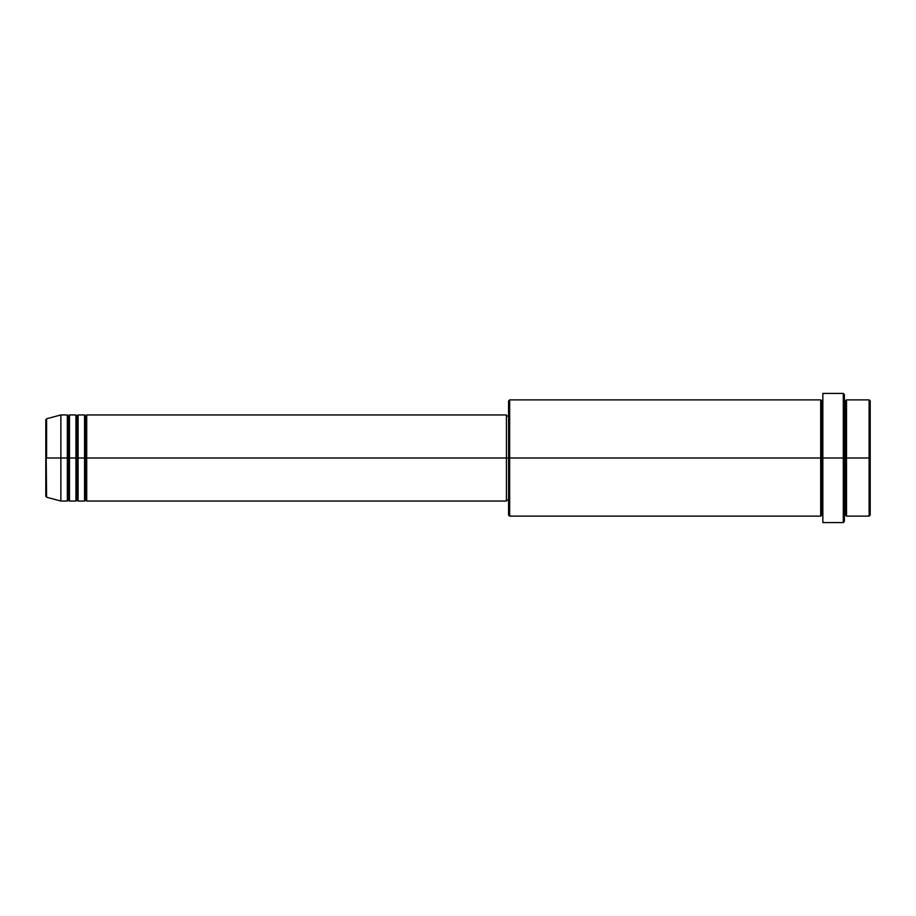 <?xml version="1.0" encoding="UTF-8"?>
<svg xmlns="http://www.w3.org/2000/svg" width="916" height="916" viewBox="0 0 916 916"><rect width="100%" height="100%" fill="white"/><g stroke="black" fill="none" stroke-linecap="round" stroke-linejoin="round"><path stroke-width="1.37" d="M45.8 458L45.8 496.186L45.8 458L45.8 496.186L46.602 497.228L45.8 419.814L45.8 458L60.868 458L46.602 458L46.602 418.772L46.602 458L46.602 418.772L45.8 419.814L45.8 458M844.369 399.88L845.445 400.956L846.521 399.88L846.521 458L869.124 458L869.124 516.12L869.124 458L870.2 458L870.2 400.956L870.2 515.044L870.2 458L846.521 458L846.521 399.88L846.521 458L844.369 458L844.369 521.502L844.369 458L821.767 458L821.767 400.956L821.767 458L509.662 458L509.662 516.12L509.662 458L506.434 458L506.434 501.052L506.434 458L86.699 458L86.699 414.948L86.699 458L85.623 458L85.623 416.024L85.623 458L84.547 458L84.547 414.948L84.547 458L78.089 458L78.089 414.948L78.089 458L77.013 458L77.013 416.024L77.013 458L75.936 458L75.936 414.948L75.936 458L69.479 458L69.479 414.948L69.479 458L68.402 458L68.402 416.024L68.402 458L67.326 458L67.326 414.948L67.326 458L60.868 458L60.868 501.052L60.868 458L67.326 458L67.326 414.948L60.868 414.948L60.868 458L60.868 414.948L46.602 418.772M86.699 501.052L85.623 499.976L84.547 501.052L85.623 416.024L85.623 499.976L85.623 458L85.623 499.976L85.623 458L86.699 458L86.699 501.052L506.434 501.052M78.089 501.052L77.013 499.976L75.936 501.052L77.013 416.024L77.013 499.976L77.013 458L77.013 499.976L77.013 458L78.089 458L78.089 501.052L84.547 501.052M69.479 501.052L68.402 499.976L67.326 501.052L68.402 416.024L68.402 499.976L68.402 458L68.402 499.976L68.402 458L69.479 458L69.479 501.052L75.936 501.052M67.326 414.948L68.402 416.024L69.479 414.948L69.479 458L75.936 458L75.936 414.948L77.013 416.024L78.089 414.948L78.089 458L84.547 458L84.547 414.948L85.623 416.024L86.699 414.948L86.699 458L506.434 458L506.434 414.948L506.434 458L508.586 458L508.586 515.044L508.586 400.956L508.586 458L820.69 458L820.69 399.88L820.69 458L820.69 399.88L509.662 399.88L509.662 458L509.662 399.88L508.586 400.956M822.843 516.12L821.767 515.044L820.69 516.12L820.69 458L821.767 458L821.767 515.044L821.767 400.956L822.843 522.578L822.843 393.422L822.843 458L843.293 458L843.293 522.578L843.293 393.422L843.293 458L845.445 458L845.445 400.956L845.445 515.044L845.445 458L845.445 515.044L845.445 458L846.521 458L846.521 516.12L869.124 516.12L870.2 515.044M869.124 458L869.124 399.88L869.124 458M844.369 394.498L844.369 458L844.369 394.498L843.293 393.422L822.843 393.422M820.69 458L820.69 516.12L820.69 458M846.521 458L846.521 516.12L846.521 458M67.326 458L67.326 501.052L67.326 458M69.479 458L69.479 501.052L69.479 458M75.936 458L75.936 501.052L75.936 458M78.089 458L78.089 501.052L78.089 458M84.547 458L84.547 501.052L84.547 458M86.699 458L86.699 501.052L86.699 458M820.69 516.12L509.662 516.12L508.586 515.044M822.843 522.578L843.293 522.578L844.369 521.502M822.843 399.88L821.767 400.956L820.69 399.88M508.586 499.976L506.434 499.976M67.326 501.052L60.868 501.052L46.602 497.228M75.936 414.948L69.479 414.948M870.2 400.956L869.124 399.88L846.521 399.88M508.586 416.024L506.434 416.024M506.434 414.948L86.699 414.948M84.547 414.948L78.089 414.948M846.521 516.12L845.445 515.044L844.369 516.12"/></g></svg>
